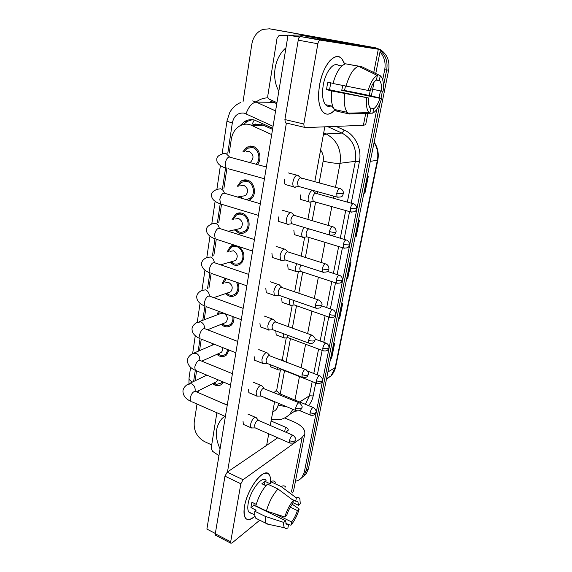 <?xml version="1.0" encoding="UTF-8"?>
<svg xmlns="http://www.w3.org/2000/svg" width="572" height="572" viewBox="0 0 572 572"><rect width="100%" height="100%" fill="white"/><g stroke="black" fill="none" stroke-linecap="round" stroke-linejoin="round"><path stroke-width="0.86" d="M237.301 186.315L241.012 181.117C242.936 179.887 245.009 179.558 247.233 180.144C254.883 181.853 257.157 195.324 250.515 199.456L248.777 200.379M232.06 219.662L235.557 214.228C237.516 212.884 239.668 212.541 242.006 213.206C249.363 215.022 251.78 227.828 245.574 231.982C243.529 233.455 241.291 233.826 238.86 233.104L234.327 229.88M239.361 246.746C244.959 252.474 245.409 258.151 240.712 263.763C238.653 265.329 236.358 265.715 233.826 264.915L229.801 262.176M237.802 282.661C239.725 287.609 239.103 291.663 235.936 294.823C233.862 296.475 231.524 296.868 228.914 295.996L225.368 293.672M233.855 316.952C234.227 320.42 233.355 323.166 231.238 325.189C229.172 326.912 226.791 327.306 224.11 326.362L221.021 324.403M229 350.071L226.619 354.883C224.56 356.671 222.165 357.057 219.412 356.034L216.759 354.397M215.508 366.781L219.662 368.482M223.438 382.06L222.086 383.919C220.048 385.764 217.625 386.143 214.829 385.049L212.562 383.683M242.785 151.959L246.654 147.176L252.588 146.282C259.509 147.705 262.498 159.216 257.343 164.586M272.558 129.351L260.811 124.203L253.253 124.424M271.7 134.592L249.635 124.532C246.182 123.731 242.9 124.195 239.782 125.919C235.163 128.721 232.332 133.154 231.295 139.218L229.215 153.074M255.548 124.36L255.67 123.938M223.967 403.746L227.356 404.533M232.418 373.702L200.772 360.739C198.291 359.702 196.289 361.797 194.766 367.024L195.281 370.306L196.518 370.82L195.202 380.73M197.855 391.048L199.07 393M226.877 168.654L223.931 188.281M221.493 204.519L218.804 222.429M216.245 239.475L213.806 255.691M211.125 273.552L208.937 288.124M206.135 306.778L204.183 319.769M201.265 339.189L199.542 350.657M239.739 197.726L238.967 196.747M226.998 252.159L230.259 246.546L234.305 245.102M222.086 283.862L225.003 278.192M217.317 314.807L218.332 311.175M212.684 345.009L212.82 343.679M376.776 109.416L304.297 472.165L306.356 470.52L303.997 475.74L301.28 478.149L303.997 475.74L306.356 470.52L379.987 103.317L306.356 470.52L308.408 468.89L306.049 474.095L303.339 476.49M380.015 51.916C384.334 56.821 385.9 62.763 384.706 69.755L386.679 69.963L383.433 86.136L386.679 69.963C387.966 61.933 385.828 55.484 380.273 50.608C385.828 55.484 387.966 61.933 386.679 69.963L388.631 70.17L308.408 468.89M382.432 91.134L381.009 98.234L382.432 91.134M243.086 101.466L251.809 44.23C253.167 36.901 256.814 31.968 262.748 29.422L269.519 28.8L373.344 47.455L377.885 49.035L373.344 47.455L271.929 29.193L375.368 47.776L380.137 49.492M271.557 29.136L271.929 29.193L271.557 29.136M273.952 29.529L375.368 47.776M380.452 49.678C387.244 54.297 389.968 61.133 388.631 70.17M330.623 358.465L331.681 358.072L330.573 358.708M333.526 344.058L334.627 343.45L331.681 358.072M355.169 236.465L356.227 236.286L355.14 236.622M358.372 220.549L359.459 220.249L356.227 236.286M363.878 193.207L364.936 193.1L363.849 193.329M367.188 176.741L368.268 176.555L364.936 193.1M338.56 319.033L339.611 318.711L338.517 319.255M341.555 304.147L342.649 303.639L339.611 318.711M346.739 278.385L347.79 278.128L346.696 278.578M349.835 262.998L350.929 262.591L347.79 278.128M272.737 128.257L254.418 120.027C251.072 119.262 247.876 119.705 244.837 121.35L239.718 125.954M243.465 124.481L247.447 121.285L252.345 119.698M371.307 47.126L375.668 48.613M211.697 444.923L204.469 441.584C197.104 437.308 193.686 430.888 194.215 422.329L197.004 404.025M304.297 472.165L301.93 477.406C300.25 479.465 298.098 480.73 295.459 481.195M384.706 69.755L382.697 79.78M380.48 90.898L379.1 97.798M246.46 151.659L249.156 151.437C253.689 154.326 254.197 157.858 250.686 162.033L248.641 162.241M244.029 151.859L247.14 148.312L252.395 147.519C258.83 148.827 261.218 159.824 256.041 164.228M298.455 175.625L297.14 175.082C295.231 175.718 293.851 177.928 293.007 181.71C292.642 184.055 292.843 185.757 293.622 186.822L294.98 187.366L295.981 186.901M339.425 188.424L300.464 177.77C299.092 178.242 298.098 179.837 297.483 182.568L298.234 186.543L294.072 187.208M313.413 191.069L312.219 190.612C309.488 190.819 306.814 199.735 308.851 201.794L310.088 202.259L310.896 201.88M352.953 203.682L315.408 193.2C314.135 193.686 313.206 195.224 312.612 197.819L313.242 201.53L309.238 202.13M240.555 185.836L243.822 185.357C248.198 188.159 248.77 191.584 245.531 195.645L242.149 196.21M242.313 198.484L240.154 196.546M238.495 186.136L241.541 182.211L247.04 181.353C253.796 182.868 255.791 194.752 249.921 198.398L246.182 199.614M291.963 213.049L290.555 212.534C288.645 213.299 287.28 215.53 286.45 219.226L287.008 223.974L288.46 224.481L289.268 224.095M332.203 226.612L293.822 215.244C292.449 215.808 291.463 217.424 290.862 220.091L291.548 223.788L287.423 224.346M235.156 219.019L238.617 218.461C242.85 221.192 243.472 224.524 240.483 228.471L237.423 229.172M233.219 219.426L236.114 215.294C237.852 214.1 239.754 213.799 241.82 214.386C248.312 215.994 250.436 227.291 244.952 230.959C243.157 232.246 241.184 232.575 239.039 231.939L235.485 229.615M285.642 249.456L284.148 248.984C282.239 249.878 280.881 252.13 280.073 255.741L280.566 260.153L282.725 260.31M325.182 263.763L287.358 251.716C285.986 252.374 285.006 254.004 284.42 256.606L285.042 260.053L280.959 260.51M229.98 251.365L233.533 250.786C237.637 253.453 238.302 256.699 235.535 260.525L232.775 261.318M228.121 251.859L230.845 247.576C232.604 246.296 234.563 245.981 236.715 246.632C242.971 248.327 245.202 259.109 240.068 262.77C238.252 264.142 236.236 264.486 234.005 263.785L230.916 261.854M279.479 284.892L277.906 284.477C276.004 285.485 274.653 287.759 273.859 291.291L274.303 295.395L276.347 295.588M318.354 299.9L281.067 287.23C279.694 287.966 278.721 289.618 278.149 292.163L278.714 295.374L274.667 295.738M224.939 282.94L228.571 282.353C232.547 284.97 233.247 288.131 230.68 291.842L228.214 292.692M236.436 282.182C238.703 286.815 238.309 290.705 235.271 293.858C233.447 295.309 231.388 295.652 229.086 294.887L226.448 293.3M223.173 283.512L226.34 278.657M273.473 319.405L271.829 319.047C269.927 320.17 268.583 322.465 267.803 325.918L268.204 329.737L270.141 329.958M311.697 335.078L274.932 321.822C273.566 322.644 272.601 324.295 272.036 326.791L272.558 329.787L268.547 330.065M304.111 227.384C301.751 231.102 301.165 234.334 302.345 237.08L304.304 237.201M308.801 228.793C307.557 229.422 306.656 230.966 306.099 233.433L306.678 236.901L302.702 237.401M296.796 263.699C295.295 267.074 295.03 269.669 296.003 271.486L297.876 271.636M300.901 265.029L299.749 268.139L300.279 271.385L296.346 271.793M289.983 299.142C289.117 301.837 289.067 303.803 289.832 305.033L291.606 305.205M293.944 300.522L293.558 301.973L294.044 305.005L290.147 305.334M319.584 84.942C321.621 74.389 325.096 66.281 330.008 60.611C336.593 54.319 341.463 55.491 344.609 64.128L341.849 58.823C335.557 50.572 322.844 64.965 319.584 84.942L318.74 91.627C317.11 110.968 326.269 120.206 334.842 109.86C330.23 114.836 326.162 115.472 322.651 111.769C318.675 106.406 317.653 97.462 319.584 84.942M276.948 102.653L269.405 99.263C268.168 98.577 267.632 97.433 267.789 95.817L277.041 38.238L278.886 35.707L288.009 35.292M299.542 35.014L380.473 49.585L320.277 40.14C319.183 40.212 318.375 41.42 317.853 43.765L298.241 40.162C298.741 37.838 299.556 36.651 300.686 36.587L361.254 46.189L299.542 35.014L289.225 35.257M367.91 113.349L365.672 124.717L363.399 125.297L304.912 127.62L304.211 127.277L303.811 124.01L317.853 43.765M286.079 123.144L285.356 122.794L284.899 119.555L298.241 40.162M329.594 106.335L330.323 105.734M244.509 506.349C246.596 493.55 256.613 476.598 263.549 473.723C268.361 471.864 270.713 474.567 270.613 481.824C270.735 478.635 270.27 476.262 269.226 474.703C264.793 466.28 247.39 487.937 244.509 506.349L244.187 508.529C243.615 519.919 247.218 522.465 254.99 516.166C250.658 520.084 247.44 520.677 245.338 517.939C243.865 515.622 243.593 511.761 244.509 506.349M218.954 455.655L212.57 451.322L211.168 448.219L216.867 412.755M284.949 418.06L293.643 421.75C301.523 425.289 305.248 429.286 304.805 433.74L302.152 437.437L243.071 479.715L240.848 483.769L224.96 476.161L227.198 472.172L277.763 437.773M304.805 433.74L293.629 490.476L292.557 492.928M215.844 535.392L215.279 533.783L230.688 541.791L240.848 483.769M230.688 541.791L230.788 543.178L231.946 543.05L259.767 520.22M215.279 533.783L224.96 476.161M285.914 432.232L288.252 430.158C288.367 429.072 287.444 428.085 285.507 427.191L271.085 420.999M250.336 513.134L250.708 512.934M278.836 91.134C271.157 77.778 274.303 57.679 285.95 47.841M220.063 448.913C214.493 436.786 215.158 426.641 222.058 418.489L224.817 416.252M244.48 424.896L243.343 424.46L243.043 421.292M250.086 393.186L248.856 392.735L248.527 389.353M261.74 327.334L260.324 326.869L259.91 322.994M267.803 293.129L266.295 292.664L265.823 288.51M274.031 258.029L272.422 257.572L271.9 253.11M280.43 221.993L278.721 221.543L278.142 216.745M255.834 360.675L254.519 360.217L254.147 356.599M286.994 184.985L285.192 184.556C284.398 183.498 284.177 181.803 284.534 179.465L284.549 179.393M215.329 533.462L206.892 529.079L288.045 35.078L299.749 36.923M227.484 471.979L286.386 123.037M324.81 126.827L314.779 181.774M311.061 202.095L307.893 219.455M304.619 237.373L301.194 256.12M298.341 271.757L294.68 291.799M292.22 305.284L288.338 326.54M286.25 337.973L282.325 359.459M280.423 369.869L276.612 390.74M274.61 401.694L270.27 425.461M268.74 433.819L266.638 445.345M302.116 200L300.729 199.564L300.171 194.773M295.803 235.099L294.351 234.699L293.851 230.23M289.554 269.362L288.145 268.962L287.695 264.793M283.419 302.781L282.096 302.381L281.689 298.484M277.441 335.385L276.204 334.985L275.833 331.345M271.614 367.203L270.449 366.802L269.991 364.55M265.93 398.255L264.664 397.547M288.045 35.078L299.506 37.159M368.175 90.44L370.041 90.526C371.793 85.021 373.924 81.531 376.433 80.051L377.341 75.454C373.688 77.199 370.635 82.196 368.175 90.44L332.997 83.512C336.157 72.244 340.354 65.666 345.595 63.799L358.558 66.295L377.341 75.454M376.498 79.708L379.858 80.816C381.288 82.868 381.789 86.293 381.367 91.077L370.584 88.867M345.481 86.093L344.537 90.462L364.486 94.437L381.653 98.384L379.915 98.334L341.741 90.333L342.807 85.543M330.766 82.861L329.558 89.775L368.575 97.998C368.204 102.681 368.704 106.013 370.084 107.986L370.77 108.673L369.884 113.17L349.471 114.014L336.786 111.19L334.513 109.488C331.746 105.813 330.788 99.628 331.646 90.934L368.575 97.998M331.646 90.934L326.555 89.632L327.077 85.95L327.892 82.268L333.047 83.333M331.002 105.884C328.879 106.842 327.041 106.435 325.475 104.662C322.572 100.743 321.829 94.237 323.252 85.149C325.497 71.607 333.862 61.19 338.638 65.566M332.482 107.214L333.211 107.379M327.027 105.005L326.39 105.534M379.35 80.28L380.258 75.719L361.59 66.624L348.655 64.386M339.997 110.703L339.904 111.175M352.173 113.907L372.822 113.142L373.709 108.68L370.012 107.879M349.471 114.014L347.261 112.319C344.594 108.651 343.722 102.431 344.644 93.679M380.258 75.719L381.753 77.413C383.354 80.495 383.805 85.078 383.104 91.162L381.367 91.077M381.653 98.384C379.329 106.242 376.383 111.161 372.822 113.142M369.884 113.17L369.104 112.605C366.788 110.131 365.994 105.241 366.709 97.948M379.915 98.334C378.228 103.646 376.161 107.093 373.709 108.68M341.949 65.902L338.645 65.537L341.691 66.138M346.046 86.208C349.249 74.846 353.417 68.211 358.558 66.295M326.555 89.632L329.558 89.775M341.741 90.333L344.537 90.462M331.231 105.934L331.052 106.9M284.792 516.988L286.715 515.343C288.195 510.739 290.183 506.885 292.678 503.782L293.343 500.443C289.675 504.74 286.829 510.26 284.792 516.988L266.409 511.018L255.82 505.848C258.415 496.753 262.305 489.489 267.496 484.041L278.028 489.003L293.343 500.443M292.099 499.513L297.94 501.787L298.47 505.269L292.907 502.631M258.565 519.619L255.798 518.246C254.869 516.788 254.547 514.45 254.833 511.246L256.163 510.188L250.951 507.629L251.294 505.055L251.923 502.259L256.235 504.361M251.251 513.206L248.77 511.976C247.697 510.288 247.504 507.471 248.177 503.532C250.257 490.268 262.827 474.524 266.087 480.637M295.717 501.222L296.375 497.905L281.138 486.558L270.649 481.645L270.241 483.819L265.05 481.381L261.876 483.762L265.951 485.692M270.649 481.645C272.78 480.573 274.381 480.795 275.439 482.318M281.138 486.558C283.233 485.456 284.792 485.657 285.814 487.165M269.798 524.603L266.266 523.444C265.365 521.993 265.072 519.655 265.387 516.437L283.733 522.429L285.657 520.763L253.961 505.276L254.147 503.339M254.833 511.246L265.387 516.437M296.375 497.905C298.019 497.082 299.185 497.397 299.864 498.848L300.286 503.717L298.47 505.269M290.311 507.185L297.411 510.582L299.22 509.008L292.278 504.275M299.22 509.008C297.283 515.465 294.523 520.856 290.955 525.196L291.598 521.936L274.81 513.749M288.56 524.617L290.955 525.196M285.843 523.273L288.567 524.61L287.916 527.884C286.493 528.7 285.392 528.671 284.613 527.792C283.805 526.812 283.512 525.024 283.733 522.429M297.411 510.582C295.981 515.036 294.044 518.825 291.598 521.936M288.567 524.61L286.179 524.095L285.657 520.763M266.409 511.018C269.033 501.873 272.908 494.53 278.028 489.003M250.951 507.629L253.961 505.276M264.393 484.956L265.05 481.381M199.256 321.628L220.027 313.778L223.723 313.191C227.577 315.758 228.314 318.847 225.926 322.451L223.723 323.323M232.811 316.566C233.283 319.791 232.525 322.351 230.559 324.245C228.843 325.683 226.869 326.069 224.624 325.397L222.065 323.988M218.361 314.407L219.355 311.554M267.61 353.024L265.901 352.731C264.007 353.968 262.67 356.27 261.912 359.652L262.269 363.213L264.085 363.449M305.219 369.326L268.962 355.519C267.596 356.42 266.638 358.086 266.08 360.532L266.559 363.327L262.584 363.527M228.035 349.692L225.926 353.961C224.388 355.326 222.572 355.763 220.477 355.269L217.753 353.946M213.692 344.573L213.764 344.051M261.897 385.778L260.131 385.564C258.237 386.901 256.914 389.225 256.163 392.528L256.485 395.86L258.194 396.11M298.906 402.688L263.141 388.367C261.776 389.339 260.825 391.019 260.281 393.407L260.718 396.031L256.778 396.153M222.408 347.469C222.858 349.506 222.479 351.137 221.271 352.366L219.312 353.246M222.444 381.646L221.385 383.018L216.373 384.441L213.52 383.204M256.32 417.717L254.504 417.581C252.609 419.011 251.294 421.342 250.557 424.581L250.843 427.692L252.445 427.956M292.742 435.192L258.773 420.491L257.464 420.399C256.106 421.442 255.155 423.13 254.626 425.468L255.019 427.913L251.122 427.978M217.775 379.694L216.702 381.61L214.965 382.482M283.548 333.726L283.812 337.766L285.492 337.959M287.487 335.185L287.973 337.795L284.112 338.045M282.954 359.867L280.981 359.917M281.631 369.133L282.046 369.791L278.221 369.97L277.499 367.503M277.291 391.148L275.683 390.998L274.138 392.514M313.127 407.486L279.744 393.793L278.042 394.122M272.079 400.636L273.459 401.208M263.52 125.132L252.323 125.482M252.016 124.46L254.24 119.984M250.457 146.039L250.322 146.904M245.131 179.858L245.023 180.559M239.94 212.87L239.861 213.37M370.284 161.347L377.799 160.21L335.657 366.974L335.135 367.617L377.334 160.41C378.535 153.947 377.448 147.969 374.081 142.478M326.448 379.207L331.016 375.861L335.135 367.617L327.899 372.007M274.324 29.587L269.519 28.8M347.411 278.242L350.529 262.734M355.841 236.365L359.073 220.356M364.55 193.157L367.882 176.619M339.232 318.847L342.256 303.818M331.295 358.244L334.227 343.665M273.058 126.305L244.294 113.142C238.009 112.427 234.019 115.68 232.332 122.894L227.792 153.189M240.934 102.388C236.086 104.419 232.361 107.793 229.744 112.505L227.012 120.778C227.07 121.307 228.843 122.015 232.332 122.894M256.041 102.023C259.674 99.285 263.671 97.883 268.039 97.819M335.978 126.383L344.315 130.123C355.291 134.792 362.097 149.077 359.373 161.847L351.208 203.203M349.549 211.619L344.072 239.361M342.435 247.676L337.13 274.574M335.499 282.804L330.359 308.873M328.75 317.038L323.766 342.292M322.158 350.414L317.331 374.874M315.737 382.961L313.177 395.946C312.405 399.735 310.839 402.953 308.487 405.584M299.892 410.732L294.637 411.232M323.716 132.826L326.204 133.962L341.949 133.076L327.82 126.705M323.259 135.314L326.204 133.962C337.065 140.011 341.684 149.785 340.075 163.277L355.348 161.325C356.971 148.32 352.502 138.896 341.949 133.076L344.315 130.123M252.695 100.908L256.185 102.088L273.766 102.352L270.363 101.208M246.046 113.749C248.677 106.635 252.052 102.745 256.185 102.088L275.59 110.925M276.776 103.704L273.766 102.352L274.903 101.737M299.692 401.973L309.431 395.795L312.212 381.574M292.85 409.287L289.754 414.4L295.767 410.503L296.518 410.803M305.348 404.297L309.431 395.795L313.177 395.946M319.126 182.947L323.151 161.111C330.344 162.813 335.986 163.535 340.075 163.277L335.485 187.359M333.812 196.153L333.404 198.277M331.817 206.614L328.228 225.447M325.01 242.349L321.171 262.484M318.375 277.177L314.307 298.52M311.904 311.132L307.629 333.59M305.598 344.244L301.122 367.739M299.449 376.54L294.966 400.035M313.792 373.495L318.575 349.077M320.163 340.969L325.103 315.758M326.698 307.607L331.796 281.581M333.404 273.373L338.667 246.518M340.29 238.224L345.71 210.532M347.354 202.138L355.348 161.325L359.373 161.847M225.654 167.482L222.508 188.488M220.213 203.839L217.389 222.722M214.979 238.803L212.398 256.063M209.874 272.901L207.529 288.581M204.898 306.17L202.781 320.299M200.043 338.631L198.148 351.258M195.295 370.32L193.622 381.481M272.765 411.768C275.668 410.71 277.47 408.479 278.185 405.098L278.514 403.317M280.23 393.994L284.534 370.656M286.143 361.919L290.44 338.595M292.392 328.021L296.496 305.734M298.806 293.214L302.71 272.036M305.398 257.457L309.073 237.487M312.169 220.713L315.608 202.038M317.131 193.772L317.517 191.663M323.151 161.111C323.816 156.978 322.965 153.253 320.585 149.95M272.722 419.641L271.328 419.662M278.185 405.098L287.337 406.992M188.932 383.59L189.032 377.963C188.903 379.386 190.047 380.745 192.471 382.032M236.501 213.656L236.436 214.05M231.481 245.796L231.41 246.246M336.744 193.293L343.386 193.751C343.5 194.602 344.13 190.39 340.533 188.717C339.089 187.852 337.823 189.375 336.744 193.293L337.03 197.04L338.152 197.34M266.373 167.01L230.916 157.479C228.421 156.185 226.512 158.087 225.196 163.17L226.126 168.154C225.768 168.118 216.452 165.501 216.788 159.559C216.595 157.114 218.525 155.219 222.587 153.854L225.861 153.346L229.472 156.9M264.443 178.75L227.999 168.668M350.364 208.394L356.635 208.78C356.735 209.602 357.393 205.577 353.904 203.947C352.581 203.196 351.401 204.676 350.364 208.394L350.593 211.912L351.558 212.176M329.415 231.574C332.003 232.275 334.041 232.482 335.521 232.196L336 231.86C336.093 232.718 336.758 228.628 333.254 226.927C331.803 226.09 330.523 227.635 329.415 231.574L329.672 235.049L345.881 239.904M260.332 203.768L225.582 193.572C223.08 192.306 221.149 194.23 219.798 199.349L220.642 203.989C214.471 201.83 211.454 198.899 211.59 195.188C211.318 192.857 213.177 190.905 217.16 189.311L220.585 188.767C222.436 189.396 223.695 190.805 224.353 192.993M258.43 215.365L222.408 204.519M322.286 268.811C324.832 269.548 326.848 269.719 328.328 269.34L328.814 268.926C328.871 269.834 329.615 265.851 326.169 264.078C324.71 263.277 323.416 264.85 322.286 268.811L322.515 272.036L323.516 272.351M254.454 239.554L220.377 228.736C217.875 227.499 215.923 229.458 214.536 234.599L215.294 238.924C209.352 236.686 206.428 233.691 206.513 229.923C206.177 227.72 207.972 225.704 211.89 223.874L215.437 223.302C217.482 224.067 218.761 225.69 219.29 228.171M252.567 251.044L216.96 239.461M315.358 305.04C317.86 305.805 319.848 305.956 321.328 305.477L321.822 304.998C322.551 304.061 321.7 302.474 319.276 300.221C317.81 299.456 316.509 301.065 315.358 305.04L315.558 308.036L316.495 308.351M248.734 274.403L215.301 262.998C212.798 261.804 210.832 263.792 209.402 268.962L210.096 272.987C204.376 270.713 201.537 267.653 201.573 263.799C201.43 263.256 201.816 259.76 206.778 257.564L210.424 256.985C212.641 257.9 213.928 259.724 214.3 262.448M246.854 285.821L211.647 273.53M308.608 340.304C311.068 341.098 313.041 341.219 314.521 340.662L315.015 340.111C315.744 339.253 314.922 337.68 312.555 335.392C311.096 334.677 309.781 336.315 308.608 340.304L308.787 343.093L309.659 343.4M243.15 308.358L210.346 296.403C207.843 295.252 205.863 297.276 204.404 302.466L205.026 306.22C199.456 303.846 196.697 300.722 196.747 296.847C196.625 296.282 196.954 292.828 201.802 290.433L205.527 289.847C207.908 290.926 209.195 292.935 209.366 295.86M241.284 319.719L206.478 306.764M343.2 244.694L349.421 244.93C349.499 245.753 350.178 241.834 346.782 240.176C345.452 239.446 344.258 240.955 343.2 244.694L343.407 247.969L344.323 248.241M336.222 280.044C338.667 280.752 340.576 280.916 341.956 280.523L342.385 280.13C342.442 281.002 343.171 277.155 339.839 275.447C338.51 274.753 337.301 276.29 336.222 280.044L336.4 283.097L337.265 283.369M329.422 314.486C331.832 315.222 333.719 315.358 335.099 314.879L335.535 314.428C335.564 315.308 336.343 311.568 333.076 309.81C331.739 309.152 330.523 310.71 329.422 314.486L329.586 317.331L330.394 317.603M363.399 125.297L365.722 113.435M369.233 95.524L370.492 89.132M373.745 72.537L378.307 49.292M284.899 119.555L303.811 124.01M300.686 36.587L320.277 40.14M291.441 492.027L302.152 437.437M284.656 431.688L285.507 427.191M227.198 472.172L243.071 479.715M302.037 374.639C304.454 375.461 306.406 375.554 307.886 374.91L308.387 374.303C309.102 373.48 308.308 371.929 306.013 369.634C304.554 368.969 303.224 370.642 302.037 374.639L302.195 377.234L303.003 377.541M237.716 341.448L205.505 328.971C203.01 327.878 201.015 329.93 199.528 335.142L200.093 338.653C194.745 336.286 192.063 333.104 192.035 329.093C191.935 328.542 192.199 325.103 196.968 322.501L200.751 321.914C203.296 323.173 204.554 325.346 204.511 328.442M235.857 352.781L201.43 339.182M295.638 408.079C298.019 408.937 299.95 409.001 301.423 408.279L301.93 407.614C302.645 406.864 301.873 405.319 299.635 402.988C298.176 402.373 296.847 404.075 295.638 408.079L295.774 410.503L260.503 395.817M230.559 385.035L195.281 370.306C190.154 367.975 187.544 364.729 187.444 360.575C187.351 359.938 187.63 356.528 192.256 353.789L196.082 353.217C198.598 354.511 199.843 356.685 199.8 359.724L199.728 360.224M289.403 440.669C291.741 441.548 293.65 441.591 295.123 440.797L295.645 440.075C296.339 439.346 295.595 437.816 293.422 435.478C291.963 434.92 290.626 436.651 289.403 440.669L289.518 442.928L290.204 443.221M227.248 405.169L196.153 391.741C193.679 390.762 191.67 392.892 190.118 398.133L190.583 401.201C185.678 398.927 183.133 395.624 182.954 391.305C182.876 390.64 183.14 387.23 187.666 384.341L191.527 383.783C194.008 385.113 195.231 387.273 195.195 390.247L195.002 391.248M225.389 416.502L191.734 401.708M322.801 348.041C325.168 348.813 327.041 348.92 328.414 348.369L328.857 347.862C328.879 348.741 329.672 345.073 326.483 343.293C325.139 342.678 323.916 344.258 322.801 348.041L322.937 350.7L323.695 350.972M316.345 380.759C318.668 381.56 320.527 381.638 321.9 381.009L322.351 380.452C323.058 379.694 322.293 378.185 320.048 375.926C318.711 375.354 317.474 376.969 316.345 380.759L316.466 383.247L317.167 383.512M310.045 412.669C312.341 413.484 314.171 413.549 315.551 412.848L316.001 412.24C316.702 411.511 315.958 410.01 313.771 407.75C312.434 407.221 311.189 408.866 310.045 412.669L310.153 414.993L310.803 415.258M246.654 147.176L253.703 146.654M230.259 246.546L234.985 245.324M235.557 214.228L241.441 213.056M241.012 181.117L247.49 180.223M335.657 366.974C334.92 370.47 333.369 373.43 331.016 375.861L326.569 378.614M374.159 142.085C377.799 147.562 379.014 153.603 377.799 160.21M306.049 474.095L301.93 477.406M247.447 121.285L244.837 121.35M271.378 419.376L279.093 419.705C282.554 419.319 286.107 417.546 289.754 414.4M227.012 120.778L222.115 153.968M220.392 165.623L216.881 189.389M215.115 201.351L211.783 223.909M209.967 236.2L206.814 257.536M204.948 270.191L201.98 290.297M200.05 303.36L197.254 322.272M195.267 335.728L192.65 353.482M190.605 367.331L189.032 377.963M248.084 146.489L247.991 147.075M242.8 180.244L242.7 180.881M237.637 213.192L237.537 213.835M232.604 245.374L232.511 245.967M285.121 184.47L293.622 186.822M301.658 178.578L298.813 176.212M343.386 193.751C342.328 195.088 343.743 197.497 337.03 197.04L297.919 186.265M288.438 172.937L296.782 175.175M316.488 193.887L313.728 191.57M356.635 208.78C355.627 210.024 357.035 212.291 350.593 211.912L312.97 201.294M300.657 199.478L308.851 201.794M240.941 196.418L241.548 197.941M278.65 221.457L287.008 223.974M295.066 216.009L292.299 213.599M336 231.86C334.913 233.254 336.329 235.585 329.672 235.049L291.248 223.523M245.531 195.645L237.33 197.018M249.921 198.398L252.088 198.019M282.189 210.181L290.383 212.584M236.35 229.415L237.273 231.117M272.351 257.479L280.566 260.153M287.823 251.68L285.95 249.978M328.814 268.926C327.699 270.384 329.115 272.637 322.515 272.036L284.77 259.802M240.483 228.471L228.314 231.252M244.952 230.959L247.125 230.445M276.104 246.425L284.155 248.977M231.81 261.597L233.026 263.37M266.223 292.578L274.303 295.395M281.638 287.165L279.765 285.392M321.822 304.998C320.706 306.499 322.036 308.716 315.558 308.036L278.457 295.131M235.535 260.525L220.628 264.815M240.068 262.77L242.242 262.126M270.184 281.724L278.085 284.42M227.327 293L228.807 294.78M260.26 326.784L268.204 329.737M275.611 321.729L273.738 319.877M315.015 340.111L313.985 342.135C313.871 342.149 312.905 344.13 308.787 343.093L272.315 329.558M230.68 291.842L213.792 297.654M235.271 293.858L237.437 293.093M264.407 316.101L272.172 318.933M310.003 229.422L309.531 229.007M349.421 244.93C348.384 246.21 349.799 248.412 343.407 247.969L306.42 236.672M294.287 234.613L302.345 237.08M342.385 280.13C341.327 281.46 342.75 283.605 336.4 283.097L300.043 271.164M288.081 268.876L296.003 271.486M338.989 275.175L327.32 271.407M335.535 314.428C334.448 315.808 335.886 317.889 329.586 317.331L293.822 304.79M282.032 302.295L289.832 305.033M332.282 309.538L321.564 305.834M371.328 96.01L374.052 82.168M375.761 73.523L380.473 49.585M285.356 122.794L304.211 127.277M215.401 535.163L230.788 543.178M379.858 80.816L376.319 80.109M332.747 106.27L325.475 104.662M347.261 112.319L334.513 109.488M369.104 112.605L348.041 113.142M297.94 501.787L296.353 501.036M254.805 514.957L248.77 511.976M266.266 523.444L255.798 518.246M284.613 527.792L266.623 523.916M254.454 360.131L262.269 363.213M269.741 355.398L267.853 353.467M308.387 374.303L307.343 376.34C307.236 376.34 306.277 378.314 302.195 377.234L266.33 363.106M225.926 322.451L207.557 329.765M222.901 323.652L224.624 325.397M230.559 324.245L232.711 323.373M258.773 349.599L266.409 352.559M214.357 344.287L194.294 352.917M248.799 392.649L256.485 395.86M264.007 388.216L262.126 386.2M221.271 352.366L201.766 361.147M218.533 353.596L220.477 355.269M225.926 353.961L228.064 352.981M253.274 382.246L260.789 385.328M295.774 410.503C299.828 411.618 300.779 409.645 300.879 409.659L301.93 407.614M206.85 375.132L189.482 383.469M243.286 424.367L250.843 427.692M258.408 420.206L256.528 418.111M295.645 440.075C294.416 441.777 295.817 443.758 289.518 442.928L254.826 427.713M216.702 381.61L196.318 391.813M214.235 382.847L216.373 384.441M221.385 383.018L223.352 382.024M247.905 414.085L255.298 417.274M328.857 347.862L327.892 349.757C327.792 349.757 326.912 351.666 322.937 350.7L287.759 337.594M276.14 334.899L283.812 337.766M325.74 343.021L315.093 339.11M283.969 361.075L283.169 360.26M322.351 380.452L321.378 382.353C321.278 382.346 320.406 384.248 316.466 383.247L281.853 369.598M270.392 366.716L277.942 369.705M319.355 375.661L307.743 371.142M279.386 393.529L277.492 391.52M316.001 412.24L315.022 414.149C314.929 414.128 314.064 416.023 310.153 414.993L299.571 410.596M264.786 397.783L272.222 400.879M273.223 401.115L272.479 401.136"/></g></svg>

